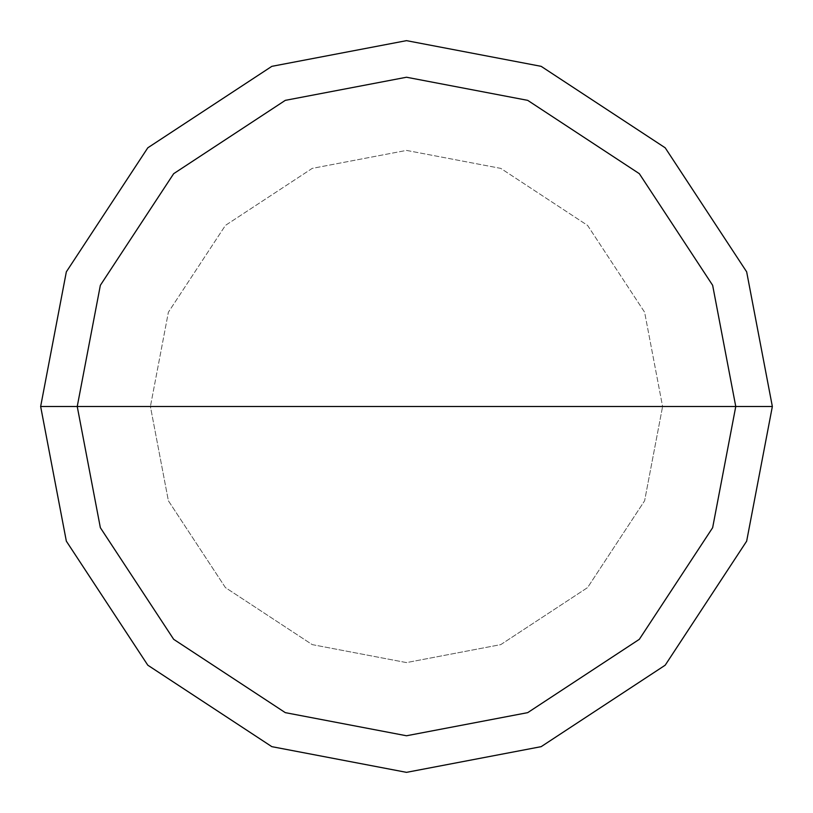 <?xml version="1.0" encoding="UTF-8"?>
<svg xmlns="http://www.w3.org/2000/svg" width="813" height="813" viewBox="0 0 813 813"><rect width="100%" height="100%" fill="white"/><g stroke="black" fill="none" stroke-linecap="round" stroke-linejoin="round"><path stroke-width="0.61" stroke-dasharray="4.07 3.05" d="M40.65 406.5L66.341 271.837L147.803 147.803L271.837 66.341L406.5 40.65L541.163 66.341L665.197 147.803L746.659 271.837L772.35 406.5L40.65 406.5L66.341 541.163L147.803 665.197L271.837 746.659L406.5 772.35L541.163 746.659L665.197 665.197L746.659 541.163L772.35 406.5L150.405 406.5L168.382 500.767L225.414 587.586L312.233 644.618L406.5 662.595L500.767 644.618L587.586 587.586L644.618 500.767L662.595 406.5L644.618 500.767L587.586 587.586L500.767 644.618L406.5 662.595L312.233 644.618L225.414 587.586L168.382 500.767L150.405 406.5L40.65 406.5L66.341 541.163L147.803 665.197L271.837 746.659L406.5 772.35L541.163 746.659L665.197 665.197L746.659 541.163L772.35 406.5L746.659 541.163L665.197 665.197L541.163 746.659L406.5 772.35L271.837 746.659L147.803 665.197L66.341 541.163L40.65 406.5L772.35 406.5L746.659 541.163L665.197 665.197L541.163 746.659L406.5 772.35L271.837 746.659L147.803 665.197L66.341 541.163L40.65 406.5L662.595 406.5L644.618 312.233L587.586 225.414L500.767 168.382L406.5 150.405L312.233 168.382L225.414 225.414L168.382 312.233L150.405 406.5L168.382 312.233L225.414 225.414L312.233 168.382L406.5 150.405L500.767 168.382L587.586 225.414L644.618 312.233L662.595 406.5L772.35 406.5L746.659 271.837L665.197 147.803L541.163 66.341L406.5 40.65L271.837 66.341L147.803 147.803L66.341 271.837L40.65 406.5L66.341 271.837L147.803 147.803L271.837 66.341L406.5 40.65L541.163 66.341L665.197 147.803L746.659 271.837L772.35 406.5L746.659 271.837L665.197 147.803L541.163 66.341L406.5 40.65L271.837 66.341L147.803 147.803L66.341 271.837L40.65 406.5L66.341 541.163L147.803 665.197L271.837 746.659L406.5 772.35L541.163 746.659L665.197 665.197L746.659 541.163L772.35 406.5L40.691 406.5L66.371 541.153L147.834 665.166L271.847 746.629L406.5 772.309L541.153 746.629L665.166 665.166L746.629 541.153L772.309 406.5L746.629 541.153L665.166 665.166L541.153 746.629L406.5 772.309L271.847 746.629L147.834 665.166L66.371 541.153L40.691 406.5L66.371 541.153L147.834 665.166L271.847 746.629L406.5 772.309L541.153 746.629L665.166 665.166L746.629 541.153L772.309 406.5L746.629 541.153L665.166 665.166L541.153 746.629L406.5 772.309L271.847 746.629L147.834 665.166L66.371 541.153L40.65 406.5L772.309 406.5L746.629 271.847L665.166 147.834L541.153 66.371L406.5 40.691L271.847 66.371L147.834 147.834L66.371 271.847L40.691 406.5L66.371 271.847L147.834 147.834L271.847 66.371L406.5 40.691L541.153 66.371L665.166 147.834L746.629 271.847L772.309 406.5L746.629 271.847L665.166 147.834L541.153 66.371L406.5 40.691L271.847 66.371L147.834 147.834L66.371 271.847L40.691 406.5L66.371 271.847L147.834 147.834L271.847 66.371L406.5 40.691L541.153 66.371L665.166 147.834L746.629 271.847L772.35 406.5L746.659 541.163L665.197 665.197L541.163 746.659L406.5 772.35L271.837 746.659L147.803 665.197L66.341 541.163L40.65 406.5L66.341 271.837L147.803 147.803L271.837 66.341L406.5 40.65L541.163 66.341L665.197 147.803L746.659 271.837L772.35 406.5L746.659 271.837L665.197 147.803L541.163 66.341L406.5 40.65L271.837 66.341L147.803 147.803L66.341 271.837L40.65 406.5"/><path stroke-width="1.22" d="M77.235 406.5L100.355 285.302L173.677 173.677L285.302 100.355L406.5 77.235L527.698 100.355L639.323 173.677L712.645 285.302L735.765 406.5L77.235 406.5L100.355 527.698L173.677 639.323L285.302 712.645L406.5 735.765L527.698 712.645L639.323 639.323L712.645 527.698L735.765 406.5L772.35 406.5L746.659 541.163L665.197 665.197L541.163 746.659L406.5 772.35L271.837 746.659L147.803 665.197L66.341 541.163L40.65 406.5L66.341 541.163L147.803 665.197L271.837 746.659L406.5 772.35L541.163 746.659L665.197 665.197L746.659 541.163L772.35 406.5L746.659 271.837L665.197 147.803L541.163 66.341L406.5 40.65L271.837 66.341L147.803 147.803L66.341 271.837L40.65 406.5L735.765 406.5L712.645 527.698L639.323 639.323L527.698 712.645L406.5 735.765L285.302 712.645L173.677 639.323L100.355 527.698L77.235 406.5L40.65 406.5L66.341 271.837L147.803 147.803L271.837 66.341L406.5 40.65L541.163 66.341L665.197 147.803L746.659 271.837L772.35 406.5L735.765 406.5L712.645 285.302L639.323 173.677L527.698 100.355L406.5 77.235L285.302 100.355L173.677 173.677L100.355 285.302L77.235 406.5"/></g></svg>
